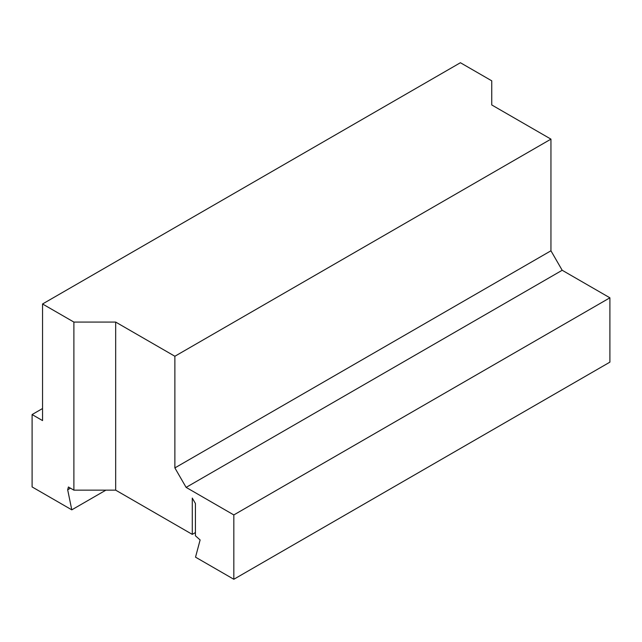 <?xml version="1.0" encoding="UTF-8"?>
<svg xmlns="http://www.w3.org/2000/svg" width="642" height="642" viewBox="0 0 642 642"><rect width="100%" height="100%" fill="white"/><g stroke="black" fill="none" stroke-linecap="round" stroke-linejoin="round"><path stroke-width="0.96" d="M70.459 488.169L67.675 489.782L68.421 486.989L73.886 490.151L115.672 490.151L192.279 534.377L192.279 498.072L195.417 503.497L195.417 535.781L200.119 539.946L195.521 557.16L233.824 579.269L609.9 362.144L609.9 297.808L233.824 514.932L186.116 487.39L562.191 270.266L609.9 297.808M233.824 579.269L233.824 514.932M174.873 467.914L174.873 356.254L115.672 322.075L73.886 322.075L42.549 303.979L460.41 62.731L491.748 80.82L491.748 104.951L550.948 139.129L550.948 250.789L174.873 467.914L186.116 487.39M174.873 356.254L550.948 139.129M67.675 489.782L71.784 509.844L32.1 486.933L32.1 414.555L42.549 420.59L42.549 303.979M32.1 414.555L42.549 408.521M71.784 509.844L105.89 490.151M192.279 534.377L195.417 532.571M562.191 270.266L550.948 250.789M73.886 490.151L73.886 322.075M115.672 490.151L115.672 322.075"/></g></svg>
